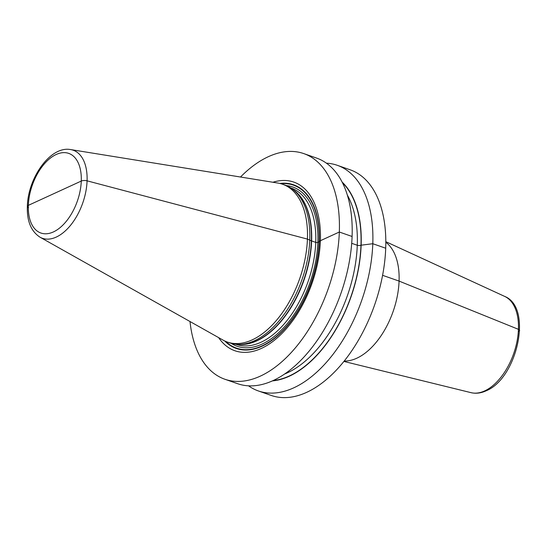 <?xml version="1.0" encoding="UTF-8"?>
<svg xmlns="http://www.w3.org/2000/svg" width="547" height="547" viewBox="0 0 547 547"><rect width="100%" height="100%" fill="white"/><g stroke="black" fill="none" stroke-linecap="round" stroke-linejoin="round"><path stroke-width="0.82" d="M240.509 177.016A119.526 67.698 109.3 0 1 303.77 153.598A119.526 67.698 109.3 0 1 339.331 232.024A119.526 67.698 109.3 0 1 224.913 379.262A119.526 67.698 109.3 0 1 190.007 321.533M224.913 379.262L237.685 383.721A119.526 67.698 -70.7 0 0 352.097 236.482A119.526 67.698 -70.7 0 0 316.542 158.056L303.77 153.598M218.622 337.622A89.318 50.591 -70.7 0 0 279.982 335.379A89.318 50.591 -70.7 0 0 320.378 240.714A89.318 50.591 -70.7 0 0 272.912 182.254M227.402 342.073L229.74 342.894A83.602 47.35 -70.7 0 0 238.444 344.419A83.602 47.35 -70.7 0 0 309.766 239.907A83.602 47.35 -70.7 0 0 292.659 189.276A83.602 47.35 -70.7 0 0 284.898 185.05L282.56 184.236A83.602 47.35 109.3 0 1 307.428 239.094A83.602 47.35 109.3 0 1 227.402 342.073A83.602 47.35 109.3 0 1 223.06 340.111L40.006 237.193A46.645 26.42 109.3 0 0 70.084 225.87A46.645 26.42 109.3 0 0 87.076 180.831A4.513 1.778 -177.9 0 0 81.271 181.064L28.348 205.351A4.513 1.778 -177.9 0 0 28.553 207.682A4.513 1.778 -177.9 0 1 28.348 205.351A4.513 1.778 -177.9 0 0 28.553 207.682A4.513 1.778 -177.9 0 1 28.348 205.351L81.271 181.064A4.513 1.778 -177.9 0 1 87.076 180.831L307.428 239.094L87.076 180.831A46.645 26.42 109.3 0 0 70.625 149.57L277.938 183.067A83.602 47.35 109.3 0 1 282.56 184.236M342.073 182.021A108.703 61.565 109.3 0 1 361.143 245.131A108.703 61.565 109.3 0 1 272.591 380.876M326.368 163.163A119.526 67.698 109.3 0 1 337.239 165.29A119.526 67.698 109.3 0 1 372.794 243.716A119.526 67.698 109.3 0 1 258.382 390.955A119.526 67.698 109.3 0 1 248.557 385.847M258.382 390.955L271.298 395.467A119.526 67.698 -70.7 0 0 385.71 248.229A119.526 67.698 -70.7 0 0 350.155 169.802L337.239 165.29M344.309 361.02A63.944 36.218 -70.7 0 0 356.794 358.21A63.944 36.218 -70.7 0 0 396.062 301.684A63.944 36.218 -70.7 0 0 385.82 242.232M518.775 331.345A3.761 1.484 -177.9 0 0 518.426 329.328L399.071 281.083L382.606 275.326L399.071 281.083L518.426 329.328A3.761 1.484 -177.9 0 1 518.775 331.345M273.302 380.548A108.429 61.414 -70.7 0 0 360.972 245.213L372.794 243.716L385.71 248.229L372.794 243.716L360.972 245.213A2.632 1.039 2.1 0 1 357.273 245.254L351.707 243.312L357.273 245.254A105.797 59.924 -70.7 0 0 347.331 195.074M279.838 183.443A86.706 49.107 109.3 0 1 319.284 241.658L320.378 240.714L339.331 232.024L352.097 236.482L339.331 232.024L320.378 240.714L319.284 241.658A1.504 0.595 2.1 0 1 319.079 241.788L317.848 242.348A1.504 0.595 2.1 0 1 315.735 242.376L311.633 240.94A1.504 0.595 2.1 0 1 311.366 240.824L307.428 239.094L311.366 240.824A82.898 46.953 -70.7 0 0 294.395 190.616L292.659 189.276M342.429 182.725A108.429 61.414 -70.7 0 1 360.972 245.213A2.632 1.039 2.1 0 1 357.273 245.254A105.797 59.924 -70.7 0 1 284.83 373.936M224.783 341A86.706 49.107 109.3 0 0 283.305 330.32A86.706 49.107 109.3 0 0 319.284 241.658A1.504 0.595 2.1 0 1 319.079 241.788L317.848 242.348A1.504 0.595 2.1 0 1 315.735 242.376L311.633 240.94A1.504 0.595 2.1 0 1 311.366 240.824A82.898 46.953 -70.7 0 1 240.639 344.46L238.444 344.419M280.891 183.71A86.317 48.888 109.3 0 1 319.079 241.788A86.317 48.888 109.3 0 1 283.784 329.485A86.317 48.888 109.3 0 1 225.767 341.444M231.19 343.352A84.354 47.78 -70.7 0 0 286.225 324.856A84.354 47.78 -70.7 0 0 317.848 242.348A84.354 47.78 -70.7 0 0 286.313 185.59M235.976 344.275L236.427 344.432A82.85 46.926 -70.7 0 0 315.735 242.376A82.85 46.926 -70.7 0 0 291.086 188.011L290.635 187.853M293.281 189.754A82.85 46.926 109.3 0 1 311.633 240.94A82.85 46.926 109.3 0 1 239.23 344.432M28.348 205.323A42.174 23.89 109.3 0 1 56.245 154.473A42.174 23.89 109.3 0 1 81.271 181.091A42.174 23.89 109.3 0 1 53.374 231.942A42.174 23.89 109.3 0 1 28.348 205.323M504.69 296.412C533.038 307.571 517.216 378.428 486.146 390.797C480.991 393.177 475.958 393.799 471.056 392.664A51.056 28.916 -70.7 0 0 484.683 390.907A51.056 28.916 -70.7 0 0 516.744 342.689A51.056 28.916 -70.7 0 0 504.69 296.412L385.82 241.678M70.625 149.57C50.262 145.687 27.924 178.048 27.35 206.41C26.858 221.084 31.076 231.347 40.006 237.193M471.056 392.664L343.967 361.451"/></g></svg>

